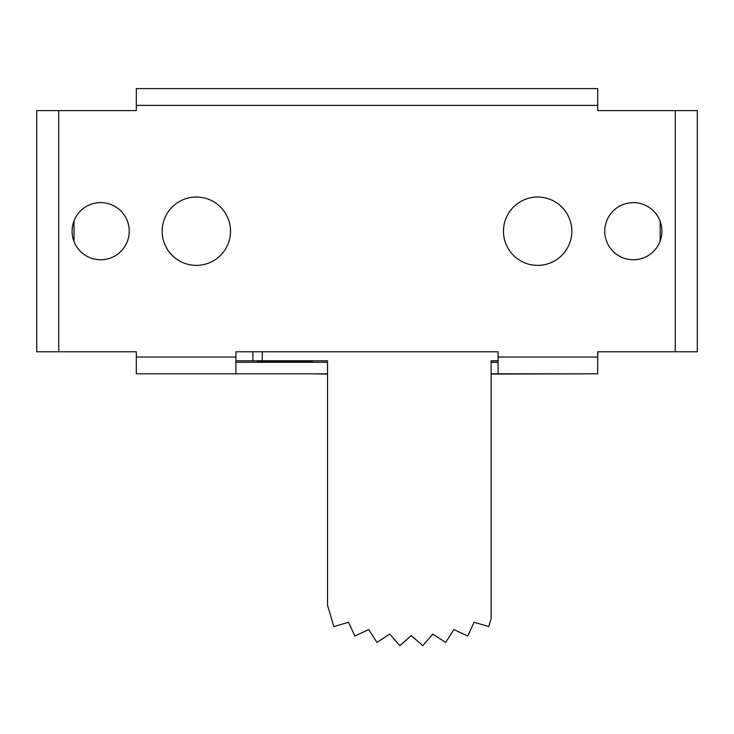 <?xml version="1.0" encoding="UTF-8"?>
<svg xmlns="http://www.w3.org/2000/svg" width="734" height="734" viewBox="0 0 734 734"><rect width="100%" height="100%" fill="white"/><g stroke="black" fill="none" stroke-linecap="round" stroke-linejoin="round"><path stroke-width="1.1" d="M257.854 362.275L257.854 361.743L312.381 361.743L312.381 362.275M312.381 373.808L327.548 374.065M421.435 88.594L312.381 88.594M257.854 88.594L137.533 88.594M257.854 373.808L136.313 373.808L136.313 357.036L235.926 357.036L235.926 351.788L498.074 351.788L498.074 373.808L491.129 373.808M475.953 88.594L596.283 88.594M596.283 373.808L491.129 374.065M309.555 361.743L309.849 362.275M260.864 361.743L260.57 362.275M498.074 357.036L597.687 357.036L597.687 373.808L498.074 373.808M327.548 373.808L235.926 373.808L235.926 357.036M597.687 360.807L597.815 351.788M597.815 110.614L597.687 107.054M252.891 351.788L252.891 360.807L327.548 360.807L327.548 605.302L333.86 626.588L348.531 622.239L354.852 636.029L368.716 629.552L376.946 642.433L389.791 634.075L399.773 645.672L411.297 635.589L422.821 645.672L432.803 634.075L445.648 642.433L453.878 629.552L467.741 636.029L474.063 622.239L488.734 626.588L491.129 618.523L491.129 360.807L498.074 360.807M252.891 360.807L235.926 360.807M262.277 351.788L262.277 360.807M597.687 357.036L597.687 351.788L697.3 351.788L697.3 110.614L597.687 110.614L597.687 105.375L136.313 105.375L136.313 110.614L36.7 110.614L36.7 351.788L136.313 351.788L136.313 357.036M697.3 245.881L697.3 216.521M72.088 231.201A28.571 28.571 0 0 1 114.954 206.456A28.571 28.571 0 0 1 114.954 255.946A28.571 28.571 0 0 1 72.088 231.201M604.761 231.201A28.571 28.571 0 0 1 647.627 206.456A28.571 28.571 0 0 1 647.627 255.946A28.571 28.571 0 0 1 604.761 231.201M230.513 231.201A34.168 34.168 0 0 1 179.261 260.799A34.168 34.168 0 0 1 179.261 201.611A34.168 34.168 0 0 1 230.513 231.201M571.823 231.201A34.168 34.168 0 0 1 520.571 260.799A34.168 34.168 0 0 1 520.571 201.611A34.168 34.168 0 0 1 571.823 231.201M235.926 362.275L327.548 362.275M491.129 362.275L498.074 362.275M74.033 220.833L74.033 241.569M660.169 241.027L660.169 221.374M136.313 105.375L136.313 88.594L597.687 88.594L597.687 105.375M675.28 110.614L675.28 351.788M58.72 351.788L58.72 110.614"/></g></svg>
